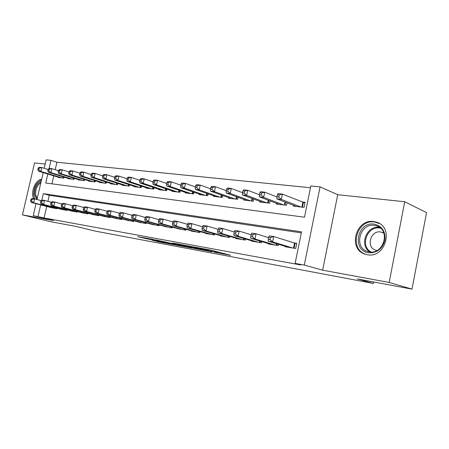 <?xml version="1.0" encoding="UTF-8"?>
<svg xmlns="http://www.w3.org/2000/svg" width="449" height="449" viewBox="0 0 449 449"><rect width="100%" height="100%" fill="white"/><g stroke="black" fill="none" stroke-linecap="round" stroke-linejoin="round"><path stroke-width="0.67" d="M214.257 252.198L230.657 255.29L211.428 250.256L194.288 247.017L207.387 249.913L208.499 250.312L204.559 249.695L215.627 252.052L218.231 252.826L214.257 252.198M367.349 254.723C385.309 258.602 394.362 227.458 376.801 222.277L373.832 221.57C355.737 218.472 347.537 249.206 365.16 254.19L367.349 254.723M151.942 240.125L159.395 242.011L173.617 244.649L151.577 239.109L137.759 236.629L146.711 238.806L153.025 239.968L148.187 238.632L155.601 240.159L169.374 243.734L151.942 240.125M46.73 206.461L44.075 217.973L33.248 215.61L36.015 203.655M412.008 289.134L389.182 282.449L404.729 201.736L426.55 212.618L412.008 289.134L357.236 278.913L373.394 283.442L95.143 231.095L76.251 226.47L50.288 221.621L22.45 214.858L53.493 220.577L33.248 215.61M404.729 201.736L337.732 194.714L322.651 270.186L389.182 282.449M322.651 270.186L304.287 265.073L295.128 263.4L301.532 231.852L43.284 193.637L41.763 200.232M44.075 217.973L300.712 264.949L295.128 263.4M194.271 248.449L212.164 251.838L192.739 246.798L174.65 243.392L194.271 248.449L194.395 247.854M191.891 248.073L175.323 244.913L155.556 239.861L174.768 244.104L179.432 244.958L172.517 243.032L191.908 247.994M45.192 164.053L34.539 162.936L22.45 214.858M285.238 246.338L285.16 246.731L295.706 248.488L296.75 243.336L293.652 242.836M268.171 243.526L268.098 243.891L278.257 245.586L278.52 244.301M251.721 240.81L251.648 241.152L261.447 242.786L261.694 241.584M235.854 238.189L235.787 238.509L245.238 240.086L245.468 238.963M220.532 235.658L220.47 235.961L229.591 237.482L229.815 236.427M205.737 233.211L205.676 233.497L214.487 234.962L214.701 233.974M191.437 230.842L191.381 231.117L199.9 232.531L200.097 231.6M177.608 228.558L185.791 230.185L185.981 229.299M164.227 226.341L172.152 227.912L172.332 227.076M151.279 224.197L158.946 225.712L159.12 224.921M138.735 222.12L146.166 223.585L146.329 222.833M126.579 220.105L133.78 221.52L133.937 220.807M114.792 218.152L121.774 219.522L121.926 218.843M103.36 216.261L110.134 217.585L110.28 216.934M92.27 214.42L98.842 215.705L98.982 215.082M81.499 212.635L87.881 213.876L88.015 213.286M71.037 210.901L77.239 212.108L77.368 211.535M60.873 209.212L66.901 210.385L67.024 209.84M301.318 232.879L49.3 195.304L47.908 201.348M56.972 208.19L56.855 208.712L50.995 207.573M310.478 187.744L56.916 162.257L55.199 169.711M53.785 175.834L51.944 183.837M293.612 205.361L293.461 206.113L304.052 207.404L305.09 202.291L301.975 201.932M287.029 202.819L286.524 205.266L276.32 204.026L276.461 203.324M270.107 200.922L269.636 203.206L259.791 202.011L259.926 201.354M253.792 199.081L253.348 201.225L243.846 200.063L243.975 199.451M238.049 197.296L237.622 199.305L228.451 198.189L228.575 197.611M222.844 195.562L222.446 197.459L213.584 196.376L213.696 195.831M208.156 193.884L207.775 195.669L199.21 194.625L199.317 194.108M193.957 192.256L193.592 193.94L185.308 192.93L185.415 192.441M180.217 190.673L179.875 192.267L171.855 191.291L171.956 190.831M166.927 189.136L166.596 190.651L158.834 189.703L158.929 189.265M154.052 187.648L153.738 189.085L146.217 188.17L146.307 187.749M141.581 186.2L141.278 187.564L133.987 186.677L134.077 186.279M129.492 184.792L129.205 186.094L122.134 185.235L122.218 184.853M117.767 183.428L117.492 184.668L110.634 183.832L110.718 183.467M106.396 182.098L106.127 183.282L99.47 182.474L99.549 182.126M95.356 180.807L95.098 181.94L88.633 181.149L88.711 180.818M84.637 179.549L84.39 180.633L78.109 179.869L78.182 179.549M74.22 178.326L73.978 179.364L67.878 178.618L67.951 178.315M64.095 177.136L63.865 178.13L57.932 177.411L58 177.114M373.394 283.442L373.675 281.983M44.21 168.296L46.163 159.866L50.984 160.338L49.087 168.549M56.916 162.257L50.984 160.338M47.819 174.021L45.742 183.018L304.501 217.204L310.843 185.965L320.075 186.879L304.287 265.073M337.732 194.714L320.075 186.879M36.975 199.513L43.205 172.618M40.685 204.879L38.008 216.48M49.3 195.304L43.284 193.637M41.65 179.347C35.449 179.448 30.128 192.627 33.787 198.75M208.701 251.109L192.11 246.77L186.717 245.771L199.412 249.144L208.701 251.109M180.537 245.659L188.064 247.214L180.386 245.255L175.739 244.408L180.537 245.659M277.431 194.754L276.994 196.864L278.79 197.072L279.227 194.956L277.431 194.754L277.937 193.631L282.427 194.125L281.338 199.407L276.853 198.885L296.525 206.484M304.966 202.909L282.427 194.125L279.227 194.956M300.937 207.023L281.338 199.407L278.79 197.072M276.853 198.885L276.994 196.864M268.682 237.162L268.244 239.295L270.029 239.581L270.466 237.448L268.682 237.162L269.232 235.843L273.694 236.55L272.599 241.876L292.602 247.971M270.029 239.581L272.599 241.876L268.137 241.147L288.207 247.242M270.466 237.448L273.694 236.55L296.682 243.672M268.244 239.295L268.137 241.147M374.174 224.113C382.105 226.066 385.68 231.488 384.894 240.367C382.29 248.999 376.846 253.129 368.573 252.759C351.522 250.665 357.331 221.267 374.174 224.113M369.274 251.861C383.648 254.909 390.815 230.051 376.756 225.92L374.449 225.37C359.98 222.827 353.363 247.421 367.462 251.423L369.274 251.861M383.856 233.132L380.645 231.97C370.442 230.107 365.755 247.377 375.701 250.222L376.941 250.531M379.568 223.613L374.584 222.002C356.618 218.921 348.486 249.408 365.986 254.358L367.231 254.706M36.779 199.463L34.612 194.765C34.444 188.26 36.638 183.793 41.185 181.357M40.898 182.58C37.166 185.213 35.415 189.225 35.645 194.625L37.205 198.525M41.527 179.875C36.145 182.502 33.529 187.66 33.681 195.354L34.73 198.918M259.836 192.789L259.404 194.86L261.133 195.057L261.565 192.98L259.836 192.789L260.409 191.695L264.73 192.172L263.653 197.352L259.337 196.847L279.272 204.385M276.988 196.954L264.73 192.172L261.565 192.98M283.527 204.901L263.653 197.352L261.133 195.057M259.337 196.847L259.404 194.86M242.903 190.898L242.477 192.93L244.138 193.121L244.565 191.083L242.903 190.898L243.538 189.832L247.696 190.292L246.63 195.371L242.477 194.888L262.643 202.359M259.427 194.765L247.696 190.292L244.565 191.083M266.745 202.858L246.63 195.371L244.138 193.121M242.477 194.888L242.477 192.93M226.588 189.074L226.167 191.072L227.766 191.252L228.193 189.254L226.588 189.074L227.278 188.036L231.291 188.479L230.236 193.468L226.229 193.003L246.596 200.4M242.527 192.683L231.291 188.479L228.193 189.254M250.553 200.883L230.236 193.468L227.766 191.252M226.229 193.003L226.167 191.072M210.862 187.317L210.441 189.276L211.99 189.456L212.405 187.491L210.862 187.317L211.608 186.307L215.469 186.733L214.426 191.628L210.564 191.179L231.106 198.514M226.245 190.69L215.469 186.733L212.405 187.491M234.928 198.98L214.426 191.628L211.99 189.456M210.564 191.179L210.441 189.276M251.176 234.378L250.744 236.466L252.461 236.746L252.899 234.653L251.176 234.378L251.794 233.098L256.093 233.772L255.004 238.997L275.271 245.087M252.461 236.746L255.004 238.997L250.71 238.296L271.039 244.379M252.899 234.653L256.093 233.772L268.581 237.65M250.744 236.466L250.71 238.296M234.333 231.701L233.901 233.749L235.557 234.013L235.989 231.959L234.333 231.701L235.007 230.449L239.143 231.106L238.071 236.23L258.568 242.303M235.557 234.013L238.071 236.23L233.935 235.557L254.488 241.624M235.989 231.959L239.143 231.106L251.098 234.76M233.901 233.749L233.935 235.557M218.107 229.119L217.681 231.128L219.275 231.387L219.701 229.372L218.107 229.119L218.837 227.907L222.822 228.53L221.761 233.564L242.46 239.62M219.275 231.387L221.761 233.564L217.776 232.913L238.52 238.963M219.701 229.372L222.822 228.53L234.271 231.987M217.681 231.128L217.776 232.913M202.465 226.627L202.044 228.603L203.582 228.85L204.003 226.874L202.465 226.627L203.251 225.449L207.096 226.055L206.04 230.994L226.913 237.033M203.582 228.85L206.04 230.994L202.202 230.365L223.108 236.399M204.003 226.874L207.096 226.055L218.062 229.321M202.044 228.603L202.202 230.365M195.691 185.622L195.276 187.547L196.769 187.716L197.184 185.791L195.691 185.622L196.482 184.634L200.215 185.05L199.182 189.86L195.455 189.422L216.149 196.69M210.547 188.776L200.215 185.05L197.184 185.791M219.842 197.139L199.182 189.86L196.769 187.716M195.455 189.422L195.276 187.547M187.385 224.231L186.969 226.167L188.451 226.408L188.866 224.466L187.385 224.231L188.215 223.08L191.925 223.664L190.881 228.513L211.9 234.535M188.451 226.408L190.881 228.513L187.177 227.907L208.229 233.923M188.866 224.466L191.925 223.664L202.437 226.762M186.969 226.167L187.177 227.907M181.048 183.989L180.638 185.88L182.081 186.043L182.49 184.152L181.048 183.989L181.884 183.024L185.488 183.422L184.466 188.148L180.868 187.727L201.691 194.928M195.405 186.941L185.488 183.422L182.49 184.152M205.26 195.366L184.466 188.148L182.081 186.043M180.868 187.727L180.638 185.88M158.772 219.679L158.362 221.548L159.743 221.772L160.153 219.898L158.772 219.679L159.687 218.584L163.144 219.129L172.826 221.924L172.416 223.815L173.847 224.051L174.263 222.143L172.826 221.913L173.701 220.79L177.282 221.357L176.249 226.122L197.397 232.116M173.847 224.051L176.249 226.122L172.674 225.533L193.845 231.527M174.263 222.143L177.282 221.357L187.368 224.298M172.416 223.815L172.674 225.533M166.905 182.412L166.5 184.264L167.892 184.427L168.296 182.563L166.905 182.412L167.786 181.469L171.265 181.851L170.255 186.492L166.775 186.088L187.704 193.222M180.79 185.184L171.265 181.851L168.296 182.563M191.156 193.642L170.255 186.492L167.892 184.427M166.775 186.088L166.5 184.264M160.153 219.898L163.144 219.129L162.123 223.81L183.372 229.781M159.743 221.772L162.123 223.81L158.665 223.243L179.942 229.209M158.362 221.548L158.665 223.243M153.238 180.885L152.84 182.709L154.181 182.861L154.585 181.031L153.238 180.885L154.153 179.959L157.52 180.335L156.516 184.898L153.154 184.505L174.178 191.577M166.669 183.489L157.52 180.335L154.585 181.031M177.518 191.981L156.516 184.898L154.181 182.861M153.154 184.505L152.84 182.709M145.184 217.518L144.78 219.353L146.121 219.572L146.526 217.731L145.184 217.518L146.138 216.452L149.483 216.979L148.473 221.576L169.806 227.52M146.121 219.572L148.473 221.576L145.134 221.031L166.489 226.97M146.526 217.731L149.483 216.979L158.8 219.64M144.78 219.353L145.134 221.031M140.021 179.409L139.628 181.2L140.924 181.351L141.323 179.549L140.021 179.409L140.975 178.506L144.23 178.865L143.237 183.355L139.987 182.979L161.079 189.978M153.025 181.856L144.23 178.865L141.323 179.549M164.317 190.376L143.237 183.355L140.924 181.351M139.987 182.979L139.628 181.2M132.057 215.425L131.652 217.237L132.949 217.445L133.347 215.632L132.057 215.425L133.039 214.386L136.272 214.897L135.272 219.421L156.679 225.336M132.949 217.445L135.272 219.421L132.045 218.893L153.463 224.797M133.347 215.632L136.272 214.897L145.252 217.439M131.652 217.237L132.045 218.893M127.235 177.978L126.843 179.746L128.105 179.886L128.498 178.118L127.235 177.978L128.218 177.097L131.372 177.445L130.39 181.862L127.241 181.497L148.394 188.434M139.83 180.285L131.372 177.445L128.498 178.118M151.532 188.816L130.39 181.862L128.105 179.886M127.241 181.497L126.843 179.746M119.35 213.404L118.957 215.183L120.203 215.385L120.601 213.606L119.35 213.404L120.366 212.388L123.497 212.882L122.51 217.333L143.966 223.22M120.203 215.385L122.51 217.333L119.378 216.822L140.851 222.698M120.601 213.606L123.497 212.882L132.158 215.318M118.957 215.183L119.378 216.822M114.86 176.597L114.473 178.332L115.69 178.472L116.078 176.732L114.86 176.597L115.87 175.733L118.923 176.07L117.952 180.414L114.905 180.06L136.103 186.936M127.061 178.769L118.923 176.07L116.078 176.732M139.139 187.306L117.952 180.414L115.69 178.472M114.905 180.06L114.473 178.332M107.053 211.451L106.66 213.196L107.872 213.393L108.265 211.642L107.053 211.451L108.097 210.458L111.128 210.935L110.151 215.312L131.652 221.166M107.872 213.393L110.151 215.312L107.126 214.813L128.633 220.667M108.265 211.642L111.128 210.935L119.49 213.264M106.66 213.196L107.126 214.813M102.872 175.256L102.49 176.968L103.668 177.102L104.056 175.391L102.872 175.256L103.91 174.414L106.868 174.74L105.908 179.016L102.956 178.674L124.182 185.482M114.697 177.31L106.868 174.74L104.056 175.391M127.129 185.841L105.908 179.016L103.668 177.102M102.956 178.674L102.49 176.968M95.149 209.554L94.756 211.277L95.934 211.468L96.322 209.739L95.149 209.554L96.215 208.583L99.15 209.049L98.185 213.354L119.715 219.179M95.934 211.468L98.185 213.354L95.25 212.871L116.785 218.691M96.322 209.739L99.15 209.049L107.227 211.283M94.756 211.277L95.25 212.871M91.259 173.959L90.878 175.643L92.023 175.772L92.404 174.089L91.259 173.959L92.32 173.134L95.188 173.449L94.234 177.658L91.372 177.327L112.62 184.073M102.726 175.896L95.188 173.449L92.404 174.089M115.477 184.421L94.234 177.658L92.023 175.772M91.372 177.327L90.878 175.643M83.609 207.719L83.228 209.414L84.361 209.599L84.749 207.898L83.609 207.719L84.704 206.77L87.549 207.219L86.59 211.457L108.136 217.249M84.361 209.599L86.59 211.457L83.75 210.991L105.296 216.777M84.749 207.898L87.549 207.219L95.356 209.363M83.228 209.414L83.75 210.991M79.995 172.702L79.619 174.358L80.73 174.487L81.106 172.826L79.995 172.702L81.084 171.894L83.862 172.203L82.919 176.345L80.141 176.019L101.401 182.704M91.125 174.532L83.862 172.203L81.106 172.826M104.174 183.046L82.919 176.345L80.73 174.487M80.141 176.019L79.619 174.358M72.424 205.939L72.048 207.606L73.148 207.786L73.529 206.113L72.424 205.939L73.541 205.013L76.302 205.446L75.353 209.621L96.9 215.38M73.148 207.786L75.353 209.621L72.598 209.167L94.144 214.919M73.529 206.113L76.302 205.446L83.851 207.511M72.048 207.606L72.598 209.167M69.073 171.484L68.697 173.112L69.775 173.235L70.151 171.602L69.073 171.484L70.184 170.687L72.878 170.985L71.947 175.065L69.253 174.756L90.507 181.379M79.877 173.213L72.878 170.985L70.151 171.602M93.201 181.705L71.947 175.065L69.775 173.235M69.253 174.756L68.697 173.112M61.58 204.216L61.204 205.855L62.271 206.029L62.647 204.385L61.58 204.216L62.72 203.307L65.391 203.728L64.454 207.836L86 213.561M62.271 206.029L64.454 207.836L61.782 207.399L83.323 213.118M62.647 204.385L65.391 203.728L72.699 205.715M61.204 205.855L61.782 207.399M58.471 170.3L58.106 171.905L59.15 172.023L59.521 170.418L58.471 170.3L59.605 169.52L62.22 169.812L61.294 173.83L58.679 173.527L79.928 180.088M68.966 171.939L62.22 169.812L59.521 170.418M82.543 180.408L61.294 173.83L59.15 172.023M58.679 173.527L58.106 171.905M51.057 202.538L50.681 204.16L51.719 204.323L52.095 202.707L51.057 202.538L52.213 201.652L54.812 202.061L53.88 206.108L75.41 211.799M51.719 204.323L53.88 206.108L51.287 205.681L72.811 211.367M52.095 202.707L54.812 202.061L61.883 203.969M50.681 204.16L51.287 205.681M48.183 169.15L47.819 170.732L48.834 170.85L49.199 169.262L48.183 169.15L49.328 168.386L51.871 168.667L50.956 172.629L48.419 172.332L69.646 178.837M58.381 170.704L51.871 168.667L49.199 169.262M72.188 179.145L50.956 172.629L48.834 170.85M48.419 172.332L47.819 170.732M40.837 200.916L40.472 202.51L41.476 202.673L41.847 201.073L40.837 200.916L42.015 200.046L44.535 200.439L43.615 204.43L65.122 210.087M41.476 202.673L43.615 204.43L41.095 204.014L62.596 209.666M41.847 201.073L44.535 200.439L51.388 202.28M40.472 202.51L41.095 204.014M38.187 168.033L37.828 169.593L38.816 169.705L39.175 168.145L38.187 168.033L39.355 167.286L41.819 167.556L40.915 171.462L38.451 171.176L59.655 177.619M48.099 169.503L41.819 167.556L39.175 168.145M62.125 177.922L40.915 171.462L38.816 169.705M38.451 171.176L37.828 169.593M30.919 199.339L30.554 200.905L31.531 201.068L31.896 199.491L30.919 199.339L32.109 198.486L34.556 198.868L33.647 202.796L55.126 208.42M31.531 201.068L33.647 202.796L31.2 202.398L52.668 208.01M31.896 199.491L34.556 198.868L41.201 200.647M30.554 200.905L31.2 202.398M217.322 251.788L217.181 252.456M215.767 251.384L215.627 252.052M207.489 249.442L207.387 249.913M205.855 249.139L205.777 249.498M196.662 248.437L196.55 248.948M177.658 244.929L177.557 245.401M175.469 244.239L175.323 244.913M146.84 238.234L146.711 238.806M144.589 237.818L144.477 238.324M159.49 241.579L159.395 242.011M157.296 241.124L157.206 241.534M303.367 202.448L302.401 207.202M302.839 202.274L301.851 207.135M293.511 248.123L294.533 243.111M294.061 248.218L295.072 243.263M369.942 251.951C358.779 245.502 366.62 225.101 379.411 227.413L379.663 227.452M380.539 228.159L379.798 228.036C367.159 225.746 359.756 246.153 371.076 252.007M285.586 202.258L285.003 205.081M285.059 202.056L284.453 205.013M268.777 200.417L268.233 203.038M268.249 200.215L267.677 202.97M252.562 198.626L252.052 201.068M252.035 198.43L251.502 201M236.915 196.887L236.438 199.165M236.387 196.69L235.882 199.098M276.191 245.238L276.511 243.689M276.741 245.334L277.05 243.852M259.5 242.46L259.797 241.018M260.05 242.55L260.336 241.18M243.397 239.777L243.678 238.43M243.953 239.873L244.217 238.593M227.862 237.19L228.126 235.933M228.412 237.285L228.664 236.09M221.806 195.192L221.357 197.324M221.278 195.006L220.801 197.257M212.854 234.692L213.107 233.514M213.41 234.782L213.645 233.665M207.208 193.553L206.776 195.551M206.675 193.362L206.226 195.483M198.357 232.279L198.593 231.168M198.907 232.369L199.132 231.325M193.087 191.953L192.683 193.833M192.559 191.774L192.133 193.766M184.337 229.944L184.561 228.9M184.887 230.034L185.1 229.052M179.432 190.404L179.044 192.166M178.904 190.224L178.494 192.099M170.777 227.682L170.99 226.7M171.327 227.778L171.529 226.852M166.209 188.894L165.844 190.561M165.681 188.72L165.294 190.494M157.655 225.499L157.857 224.567M158.2 225.589L158.39 224.719M153.406 187.429L153.058 189.001M152.879 187.255L152.514 188.934M144.943 223.383L145.139 222.502M145.493 223.473L145.672 222.648M140.997 186.009L140.672 187.491M140.475 185.835L140.122 187.424M132.629 221.329L132.814 220.498M133.173 221.419L133.347 220.644M128.97 184.623L128.661 186.026M128.448 184.455L128.117 185.959M120.691 219.342L120.871 218.551M121.236 219.432L121.398 218.697M117.307 183.276L117.009 184.606M116.785 183.108L116.465 184.545M109.118 217.411L109.287 216.665M109.657 217.501L109.814 216.805M105.986 181.968L105.706 183.231M105.47 181.8L105.161 183.164M97.882 215.542L98.045 214.83M98.421 215.632L98.567 214.97M94.997 180.694L94.728 181.896M94.481 180.532L94.189 181.828M86.977 213.73L87.134 213.051M87.516 213.814L87.656 213.191M84.328 179.454L84.07 180.593M83.811 179.291L83.531 180.526M76.392 211.962L76.538 211.316M76.925 212.051L77.06 211.457M73.962 178.247L73.709 179.331M73.445 178.085L73.176 179.269M66.104 210.25L66.244 209.632M66.632 210.34L66.761 209.773M63.881 177.069L63.64 178.107M63.371 176.912L63.113 178.04M56.103 208.583L56.237 207.994M56.63 208.673L56.754 208.134M376.801 222.277L378.288 222.9M218.394 252.069L218.242 252.765M208.639 249.655L208.51 250.245M382.222 232.346L382.918 232.627M377.856 226.375L376.756 225.92M365.986 254.358L366.732 254.611"/></g></svg>
